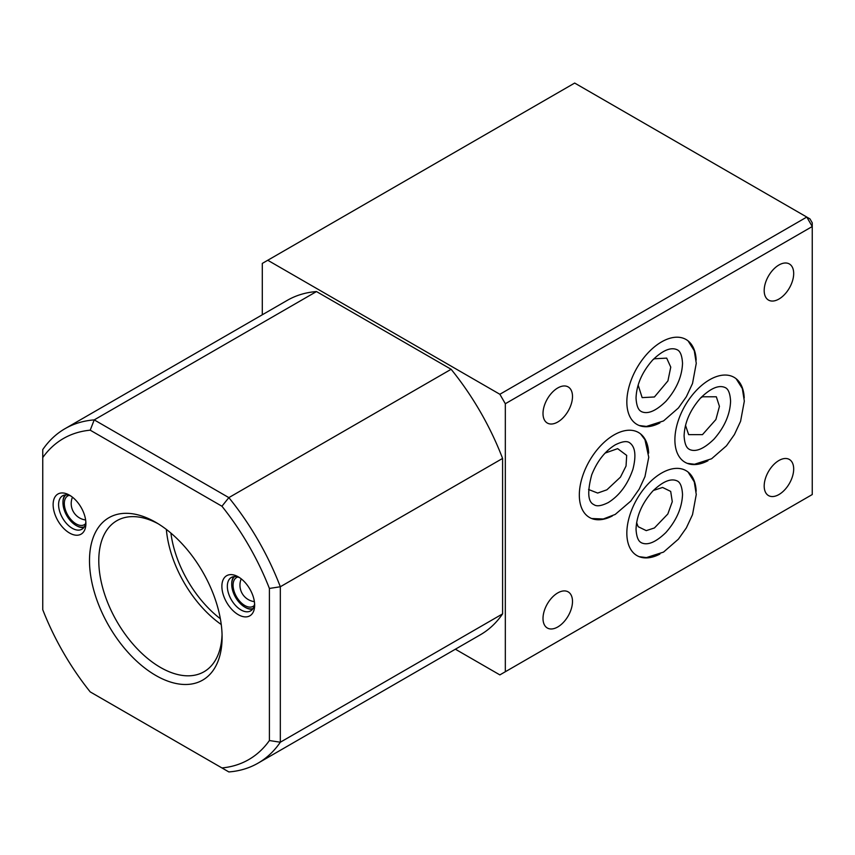 <?xml version="1.0" encoding="UTF-8"?>
<svg xmlns="http://www.w3.org/2000/svg" width="855" height="855" viewBox="0 0 855 855"><rect width="100%" height="100%" fill="white"/><g stroke="black" fill="none" stroke-linecap="round" stroke-linejoin="round"><path stroke-width="1.28" d="M69.116 495.366A16.608 9.587 -120 0 0 67.759 495.921A16.608 9.587 -120 0 0 64.317 503.531A16.608 9.587 -120 0 0 71.574 520.235A16.608 9.587 -120 0 0 84.367 524.681A16.608 9.587 -120 0 0 85.532 523.794M65.888 494.885A18.532 10.698 -120 0 0 62.96 502.74A18.532 10.698 -120 0 0 76.063 525.44A18.532 10.698 -120 0 0 84.324 526.819M62.96 502.74L62.96 502.109A19.312 11.147 60 0 1 65.023 494.96M83.833 527.535A19.312 11.147 60 0 1 76.608 525.75A19.312 11.147 60 0 1 76.33 525.59M237.872 577.029A16.608 9.587 -120 0 0 236.514 577.585A16.608 9.587 -120 0 0 233.073 585.194A16.608 9.587 -120 0 0 240.33 601.899A16.608 9.587 -120 0 0 253.123 606.345A16.608 9.587 -120 0 0 254.288 605.458M234.644 576.559A18.532 10.698 -120 0 0 231.716 584.403L231.716 583.773A19.312 11.147 60 0 1 233.778 576.623M252.588 609.198A19.312 11.147 60 0 1 245.364 607.424A19.312 11.147 60 0 1 245.086 607.253M231.716 584.403A18.532 10.698 -120 0 0 244.819 607.103A18.532 10.698 -120 0 0 253.08 608.493M69.512 533.007A23.171 13.381 60 0 1 53.128 504.632A23.171 13.381 60 0 1 69.512 495.173L69.512 495.173A23.171 13.381 60 0 1 85.895 523.549A23.171 13.381 60 0 1 69.512 533.007M70.944 496.071A19.312 11.147 -120 0 0 62.586 495.793A19.312 11.147 -120 0 0 59.626 511.258A19.312 11.147 -120 0 0 72.237 528.272A19.312 11.147 -120 0 0 81.898 529.234A19.312 11.147 -120 0 0 85.831 521.86M238.267 614.67A23.171 13.381 60 0 1 221.883 586.295A23.171 13.381 60 0 1 238.267 576.836L238.267 576.836A23.171 13.381 60 0 1 254.651 605.212A23.171 13.381 60 0 1 238.267 614.67M239.689 577.734A19.312 11.147 -120 0 0 231.342 577.456A19.312 11.147 -120 0 0 228.381 592.932A19.312 11.147 -120 0 0 240.992 609.946A19.312 11.147 -120 0 0 250.654 610.898A19.312 11.147 -120 0 0 254.587 603.523M654.417 490.129L662.582 487.457L670.694 491.411L672.276 501.671L667.819 514.005L654.417 527.963L646.252 530.634L638.14 526.68L636.622 522.629M685.518 425.352L688.628 434.629L702.479 434.629L715.902 419.527L719.44 406.36L716.33 396.795L702.479 396.795L700.576 398.013M638.14 385.049L642.148 397.618L654.417 396.977L667.926 380.903L670.758 367.126L666.686 358.127L654.417 358.769L653.006 359.656M588.561 489.498L597.666 493.057L606.9 489.808L620.452 477.133L626.042 466.028L626.683 455.394L617.631 448.651L605.084 453.097M166.351 529.416A87.199 50.349 -120 0 0 221.253 624.524M170.904 533.082A84.26 48.65 -120 0 0 220.355 618.731M155.802 522.352A93.761 54.132 -120 0 0 89.497 560.624A93.761 54.132 -120 0 0 155.802 675.461A93.761 54.132 -120 0 0 222.097 637.189A93.761 54.132 -120 0 0 155.802 522.352L155.802 522.352M158.164 523.762A87.199 50.349 -120 0 0 116.846 520.706A87.199 50.349 -120 0 0 103.476 590.581A87.199 50.349 -120 0 0 160.441 667.424A87.199 50.349 -120 0 0 204.035 671.741A87.199 50.349 -120 0 0 222.054 634.431M696.162 491.262A49.045 28.311 120 0 0 686.041 470.667A49.045 28.311 120 0 0 661.514 473.104A49.045 28.311 120 0 0 629.483 516.313A49.045 28.311 120 0 0 636.996 555.622A49.045 28.311 120 0 0 659.889 554.083M744.213 397.928A49.045 28.311 120 0 0 734.103 377.344A49.045 28.311 120 0 0 709.575 379.77A49.045 28.311 120 0 0 677.534 422.99A49.045 28.311 120 0 0 685.058 462.288A49.045 28.311 120 0 0 707.951 460.749M648.646 453.107A49.045 28.311 120 0 0 638.525 432.512A49.045 28.311 120 0 0 614.008 434.949A49.045 28.311 120 0 0 581.966 478.169A49.045 28.311 120 0 0 589.48 517.467A49.045 28.311 120 0 0 612.362 515.939M696.162 360.094A49.045 28.311 120 0 0 686.041 339.499A49.045 28.311 120 0 0 661.514 341.925A49.045 28.311 120 0 0 629.483 385.145A49.045 28.311 120 0 0 636.996 424.443A49.045 28.311 120 0 0 659.889 422.915M557.749 592.921A20.851 12.045 -60 0 1 568.18 591.884A20.851 12.045 -60 0 1 571.375 608.589A20.851 12.045 -60 0 1 557.749 626.971A20.851 12.045 -60 0 1 547.328 628.008A20.851 12.045 -60 0 1 544.133 611.293A20.851 12.045 -60 0 1 557.749 592.921M557.749 387.967A20.851 12.045 -60 0 1 568.18 386.93A20.851 12.045 -60 0 1 571.375 403.646A20.851 12.045 -60 0 1 557.749 422.017A20.851 12.045 -60 0 1 547.328 423.054A20.851 12.045 -60 0 1 544.133 406.339A20.851 12.045 -60 0 1 557.749 387.967M778.937 460.492A20.851 12.045 -60 0 1 789.357 459.456A20.851 12.045 -60 0 1 792.564 476.16A20.851 12.045 -60 0 1 778.937 494.543A20.851 12.045 -60 0 1 768.506 495.579A20.851 12.045 -60 0 1 765.311 478.864A20.851 12.045 -60 0 1 778.937 460.492M778.937 264.997A20.851 12.045 -60 0 1 789.357 263.96A20.851 12.045 -60 0 1 792.564 280.675A20.851 12.045 -60 0 1 778.937 299.047A20.851 12.045 -60 0 1 768.506 300.084A20.851 12.045 -60 0 1 765.311 283.368A20.851 12.045 -60 0 1 778.937 264.997M455.384 649.212L499.865 674.894L812.25 494.543L812.25 226.532L505.326 403.731L505.326 671.741M505.326 403.731L499.865 394.273L806.789 217.063L574.678 83.063L262.293 263.415L262.293 314.779M42.75 457.585L42.75 609.69A185.364 107.025 -120 0 0 90.213 691.898L221.937 767.94A185.364 107.025 -120 0 0 269.4 740.537L269.4 588.443A185.364 107.025 -120 0 0 221.937 506.235L90.213 430.183A185.364 107.025 -120 0 0 42.75 457.585L42.75 449.602A193.091 111.481 60 0 1 64.991 428.697A193.091 111.481 60 0 1 94.221 419.891L316.489 291.555L451.13 369.285A193.091 111.481 60 0 1 502.59 458.43L502.59 613.89A193.091 111.481 60 0 1 480.35 634.795L258.082 763.13A193.091 111.481 60 0 1 228.851 771.937L221.937 767.94M809.984 218.912L812.25 222.834L812.25 226.532L806.789 217.063L809.984 218.912M64.991 428.697L287.269 300.362A193.091 111.481 60 0 1 316.489 291.555M267.754 260.262L499.865 394.273M90.213 430.183L94.221 419.891L228.851 497.621A193.091 111.481 60 0 1 280.322 586.754L280.322 742.226L502.59 613.89M269.4 740.537L280.322 742.226A193.091 111.481 60 0 1 258.082 763.13M269.4 588.443L280.322 586.754L502.59 458.43M221.937 506.235L228.851 497.621L451.13 369.285M730.587 401.134C730.127 393.439 728.332 388.929 725.2 387.582C718.927 384.707 710.762 388.138 700.715 397.864C690.135 409.908 684.588 422.594 684.096 435.911C684.823 447.956 688.735 448.822 689.483 449.452C695.756 452.327 703.922 448.896 713.968 439.171C724.548 427.126 730.085 414.451 730.587 401.134M687.292 463.357L694.484 464.265L711.584 458.772L726.461 445.808L734.413 434.554L740.58 421.323L744.331 401.134L742.322 388.523L736.144 378.744M682.525 363.29C682.023 376.606 676.487 389.292 665.906 401.337C655.86 411.063 647.695 414.493 641.421 411.618C640.673 410.988 636.761 410.122 636.035 398.067C636.526 384.75 642.073 372.075 652.654 360.03C662.7 350.304 670.865 346.874 677.139 349.748C680.27 351.084 682.066 355.605 682.525 363.29M688.093 340.899L694.26 350.689L696.269 363.29L692.518 383.489L686.351 396.72L678.41 407.974L663.523 420.938L646.423 426.431L639.23 425.523M682.525 494.457C682.066 486.773 680.27 482.263 677.139 480.916C670.865 478.041 662.7 481.472 652.654 491.198C642.073 503.242 636.526 515.928 636.035 529.245C636.761 541.29 640.673 542.155 641.421 542.786C647.695 545.661 655.86 542.23 665.906 532.505C676.487 520.46 682.023 507.785 682.525 494.457M639.23 556.691L646.423 557.599L663.523 552.106L678.41 539.142L686.351 527.888L692.518 514.657L696.269 494.457L694.26 481.857L688.093 472.067M608.333 502.526C601.439 505.978 596.64 506.673 593.904 504.632C587.877 501.96 587.139 492.031 591.713 474.856C597.207 461.123 605.03 451.13 615.205 444.867C622.087 441.426 626.897 440.72 629.622 442.762C635.254 446.759 636.366 455.544 632.967 469.117C627.827 484.293 619.608 495.43 608.333 502.526M640.577 433.913L644.959 439.694L648.753 457.254L644.969 476.62L639.187 489.124L630.808 501.083L615.205 514.432L603.277 518.985L591.713 518.536M76.063 525.44L76.608 525.75M72.461 497.183A16.608 16.608 0 0 0 85.628 519.99M244.819 607.103L245.364 607.424M241.217 578.846A16.608 16.608 0 0 0 254.384 601.653"/></g></svg>

